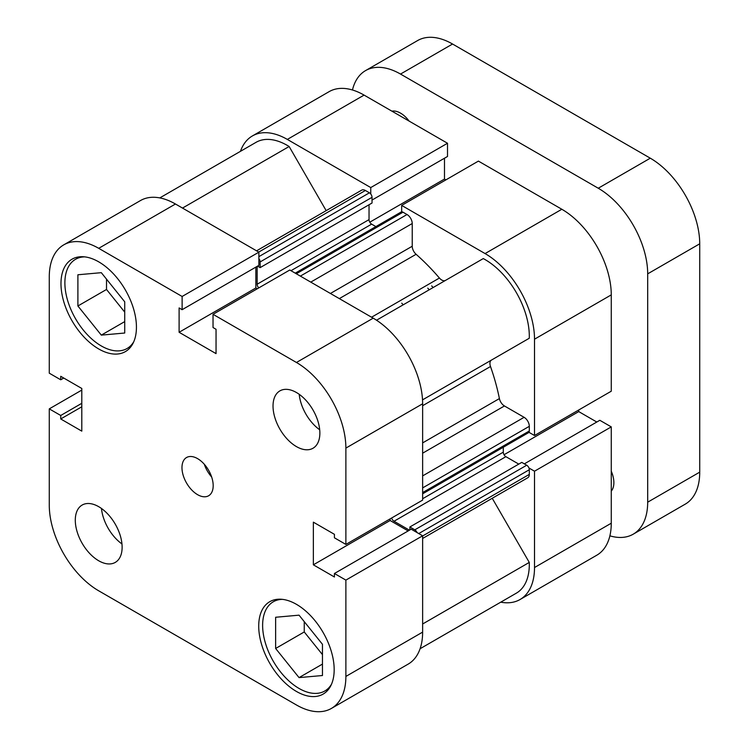 <?xml version="1.0" encoding="UTF-8"?>
<svg xmlns="http://www.w3.org/2000/svg" width="749" height="749" viewBox="0 0 749 749"><rect width="100%" height="100%" fill="white"/><g stroke="black" fill="none" stroke-linecap="round" stroke-linejoin="round"><path stroke-width="1.12" d="M427.773 288.14A147.178 84.974 60 0 1 429.214 289.797M431.677 285.893A147.178 84.974 60 0 1 433.119 287.55A147.178 84.974 60 0 0 431.677 285.893M401.661 211.845L401.661 205.413L478.414 161.101L561.834 209.261A69.91 40.362 60 0 1 611.268 294.881L534.514 339.194L534.514 435.515L528.944 432.304M534.514 339.194A69.91 40.362 -120 0 0 485.08 253.574L561.834 209.261M401.661 205.413L485.08 253.574M287.335 139.417A69.91 40.362 -120 0 0 252.385 135.953L329.139 91.64A69.91 40.362 60 0 1 364.089 95.104L287.335 139.417L370.755 187.568L370.755 194M252.385 135.953A69.91 40.362 -120 0 0 240.457 151.335M500.744 602.168A69.91 40.362 -120 0 0 520.031 599.528A69.91 40.362 -120 0 0 534.514 567.527L611.268 523.214A69.91 40.362 60 0 1 596.784 555.215L520.031 599.528M528.944 467.994L534.514 471.205L534.514 567.527M596.794 422.024L578.743 411.604L578.743 409.984M611.268 523.214L611.268 426.893L599.818 420.283L524.337 463.865M364.089 95.104L447.509 143.256L447.509 156.475L372.028 200.058M445.889 179.882L444.485 179.067L444.485 158.217M611.268 294.881L611.268 391.203L534.514 435.515M611.268 426.893L534.514 471.205M370.755 187.568L447.509 143.256M444.485 179.067L369.8 222.191M578.743 411.604L504.049 454.727M409.151 121.113A22.077 12.742 -120 0 0 400.518 113.127A22.077 12.742 -120 0 0 391.886 111.152M611.268 491.119A22.077 12.742 -120 0 0 611.268 471.187M609.883 535.835A69.91 40.362 -120 0 0 633.214 534.187A69.91 40.362 -120 0 0 647.688 502.186L647.688 273.853A69.91 40.362 -120 0 0 598.254 188.233L400.518 74.067A69.91 40.362 -120 0 0 365.559 70.603A69.91 40.362 -120 0 0 352.47 89.992M365.559 70.603L417.596 40.568A69.91 40.362 60 0 1 452.555 44.022L650.291 158.189A69.91 40.362 60 0 1 699.725 243.809L699.725 472.142A69.91 40.362 60 0 1 685.251 504.143L633.214 534.187M295.237 273.16L401.146 212.014A3.679 2.125 60 0 1 402.99 212.192L407.025 214.523A7.359 4.251 60 0 1 412.231 223.53L412.231 246.243A7.359 4.251 -120 0 0 416.098 254.286A165.576 95.6 60 0 1 439.42 278.038A7.359 4.251 -120 0 0 441.779 280.051A7.359 4.251 -120 0 0 445.421 280.444M376.532 320.216L483.274 258.583A62.551 36.111 60 0 1 529.271 338.248L491.456 360.082A7.359 4.251 -120 0 0 490.501 366.514A165.576 95.6 60 0 1 499.405 398.58A7.359 4.251 -120 0 0 504.442 405.958L422.633 453.192M159.799 197.905L256.064 142.319A62.551 36.111 60 0 1 289.142 146.504L326.171 210.647M256.561 250.831L361.711 190.124A7.359 4.251 60 0 1 365.39 190.489L258.723 252.076M258.873 256.635L369.426 192.811L365.39 190.489M369.426 192.811A3.679 2.125 60 0 1 372.028 197.324L372.028 203.026L260.146 267.618L257.572 266.129M369.032 204.758L369.032 219.626A3.679 2.125 -120 0 0 371.635 224.138L290.987 270.698M375.895 226.591L371.635 224.138M422.633 475.896L524.103 417.315L504.442 405.958M524.103 417.315A7.359 4.251 60 0 1 529.309 426.321L422.633 487.908M422.633 492.57L529.309 430.984L529.309 426.321M529.309 430.984A3.679 2.125 60 0 1 528.541 432.669L422.633 493.816M422.633 498.731L503.291 452.162L503.291 447.247M503.291 452.162A3.679 2.125 -120 0 0 505.893 456.665L518.767 464.099M409.881 529.946L409.881 526.968L521.763 462.376L526.706 465.232A3.679 2.125 60 0 1 529.309 469.735L529.309 474.389A7.359 4.251 60 0 1 527.783 477.759L422.633 538.465M492.243 498.282L529.271 562.424A62.551 36.111 60 0 1 516.351 593.161L420.086 648.737M417.062 532.586A3.679 2.125 -120 0 0 414.824 529.824L526.706 465.232M409.881 526.968L414.824 529.824M505.893 456.665L394.011 521.257L409.469 530.18M394.011 521.257A3.679 2.125 60 0 1 391.615 518.018M258.761 287.916A3.679 2.125 60 0 1 257.16 284.217L369.032 219.626M257.16 266.372L257.16 284.217M372.028 197.324L260.146 261.916L260.146 267.618M260.146 261.916A3.679 2.125 -120 0 0 258.873 258.592M529.271 562.424L422.633 623.992M289.142 146.504L182.503 208.072M401.754 303.167A147.178 84.974 60 0 1 403.196 304.824M331.507 684.212A51.512 29.745 60 0 1 324.804 690.999A51.512 29.745 60 0 1 299.048 688.453A51.512 29.745 60 0 1 265.399 643.054A51.512 29.745 60 0 1 273.291 601.775A51.512 29.745 60 0 1 282.523 599.369M133.771 341.722A51.512 29.745 60 0 1 127.068 348.51A51.512 29.745 60 0 1 101.312 345.954A51.512 29.745 60 0 1 67.653 300.564A51.512 29.745 60 0 1 75.555 259.285A51.512 29.745 60 0 1 84.787 256.87M296.445 446.601A33.115 19.118 -120 0 0 313.007 448.239A33.115 19.118 -120 0 0 318.082 421.706A33.115 19.118 -120 0 0 296.445 392.523A33.115 19.118 -120 0 0 279.892 390.884A33.115 19.118 -120 0 0 274.808 417.418A33.115 19.118 -120 0 0 296.445 446.601M98.709 560.767A33.115 19.118 -120 0 0 115.262 562.405A33.115 19.118 -120 0 0 120.346 535.872A33.115 19.118 -120 0 0 98.709 506.689A33.115 19.118 -120 0 0 82.147 505.051A33.115 19.118 -120 0 0 77.072 531.584A33.115 19.118 -120 0 0 98.709 560.767M197.577 494.668A22.077 12.742 -120 0 0 208.615 495.763A22.077 12.742 -120 0 0 211.995 478.077A22.077 12.742 -120 0 0 197.577 458.622A22.077 12.742 -120 0 0 186.538 457.527A22.077 12.742 -120 0 0 183.159 475.212A22.077 12.742 -120 0 0 197.577 494.668M296.445 691.458A53.357 30.803 -120 0 0 323.119 694.098A53.357 30.803 -120 0 0 331.301 651.34A53.357 30.803 -120 0 0 296.445 604.331A53.357 30.803 -120 0 0 269.771 601.69A53.357 30.803 -120 0 0 261.588 644.44A53.357 30.803 -120 0 0 296.445 691.458M98.709 348.959A53.357 30.803 -120 0 0 125.383 351.609A53.357 30.803 -120 0 0 133.565 308.85A53.357 30.803 -120 0 0 98.709 261.841A53.357 30.803 -120 0 0 72.035 259.191A53.357 30.803 -120 0 0 63.852 301.95A53.357 30.803 -120 0 0 98.709 348.959M63.749 244.857L140.503 200.545A69.91 40.362 60 0 1 175.463 204.009L98.709 248.322A69.91 40.362 -120 0 0 63.749 244.857A69.91 40.362 -120 0 0 49.275 276.858L49.275 373.18L60.725 379.79L63.74 378.048M98.709 248.322L182.119 296.473L182.119 309.693L258.873 265.38L258.873 252.16L175.463 204.009M257.263 288.786L255.858 287.972L255.858 267.121M373.199 318.166L289.788 270.005L213.034 314.318L296.445 362.479L373.199 318.166A69.91 40.362 60 0 1 422.633 403.786L422.633 500.107L345.879 544.42L334.428 537.81L334.428 534.327L313.354 522.156L313.354 564.821L334.428 576.992L334.428 573.5L345.879 580.11L345.879 676.431L422.633 632.119A69.91 40.362 60 0 1 408.158 664.12L331.404 708.432A69.91 40.362 -120 0 0 345.879 676.431M408.168 530.929L390.107 520.508L390.107 518.888M345.879 580.11L422.633 535.797L411.182 529.187L334.428 573.5M422.633 535.797L422.633 632.119M331.404 708.432A69.91 40.362 -120 0 1 296.445 704.978L98.709 590.811A69.91 40.362 -120 0 1 49.275 505.191L49.275 408.87L60.725 415.48L60.725 418.963L81.8 431.134L81.8 388.469L60.725 376.298L60.725 379.79M422.633 403.786L345.879 448.099L345.879 544.42M345.879 448.099A69.91 40.362 -120 0 0 296.445 362.479M182.119 309.693L179.105 307.951L179.105 332.284L216.049 353.622L216.049 329.279L213.034 327.538L213.034 314.318M49.275 408.87L81.8 390.089M182.119 296.473L258.873 252.16M106.517 279.152L106.517 289.47L124.727 312.127M304.253 621.642L304.253 631.959L322.463 654.617M313.354 564.821L390.107 520.508M179.105 332.284L255.858 287.972M60.725 418.963L81.8 406.801M60.725 415.48L81.8 403.308M204.308 464.268A22.077 12.742 -120 0 0 211.667 477.01M101.471 508.477A33.115 19.118 -120 0 0 121.965 543.961M299.216 394.311A33.115 19.118 -120 0 0 319.701 429.795M101.312 335.121L77.896 305.985L77.896 274.771L101.312 272.673L124.727 301.81L124.727 333.024L101.312 335.121L124.727 321.602M77.896 305.985L106.517 289.47M322.463 644.299L322.463 675.523L299.048 677.611L275.632 648.484L275.632 617.26L299.048 615.163L322.463 644.299M275.632 648.484L304.253 631.959M299.048 677.611L322.463 664.091M699.725 243.809L647.688 273.853M647.688 502.186L699.725 472.142M452.555 44.022L400.518 74.067M598.254 188.233L650.291 158.189M490.501 366.514L422.633 405.696M422.633 442.902L499.405 398.58M422.52 399.882L491.456 360.082M416.098 254.286L339.325 298.608M371.551 317.22L439.42 278.038M529.309 469.735L418.757 533.56M422.633 535.984L529.309 474.389M330.421 293.468L412.231 246.243M412.231 223.53L310.76 282.12M402.99 212.192L296.314 273.778M300.349 276.109L407.025 214.523M273.291 601.775L277.636 599.266M75.555 259.285L79.9 256.776M127.068 348.51L131.412 346.001M324.804 690.999L329.148 688.49"/></g></svg>
